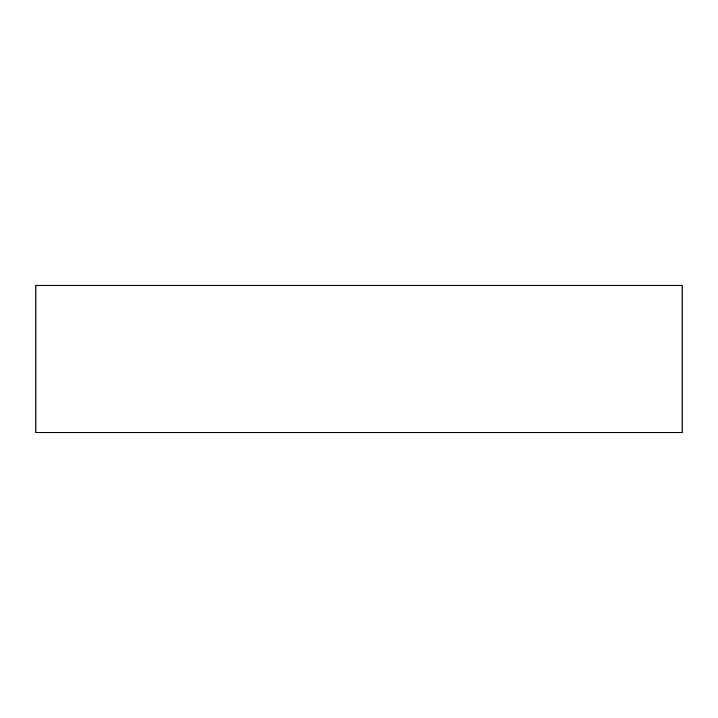 <?xml version="1.0" encoding="UTF-8"?>
<svg xmlns="http://www.w3.org/2000/svg" width="718" height="718" viewBox="0 0 718 718"><rect width="100%" height="100%" fill="white"/><g stroke="black" fill="none" stroke-linecap="round" stroke-linejoin="round"><path stroke-width="1.08" d="M682.1 285.234L35.9 285.234L35.9 432.766L682.1 432.766L682.1 285.234L682.1 432.766L35.9 432.766L35.9 285.234L682.1 285.234"/></g></svg>
